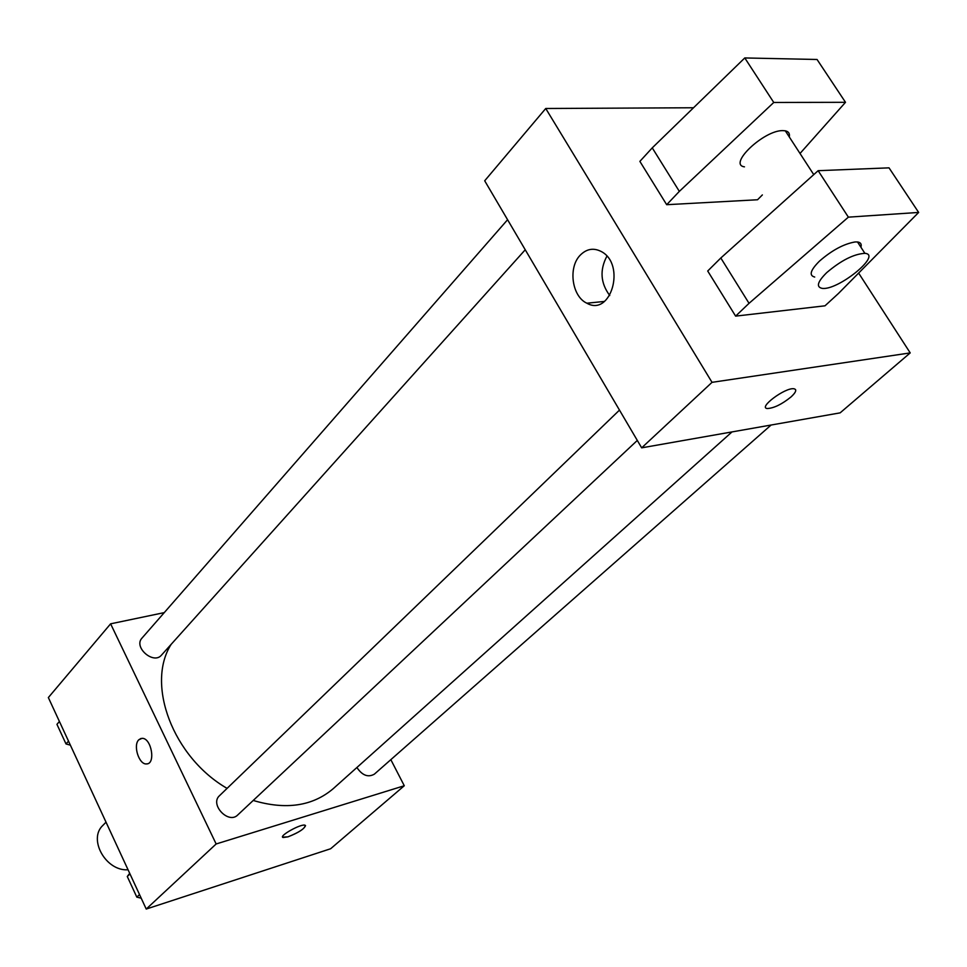 <?xml version="1.0" encoding="UTF-8"?>
<svg xmlns="http://www.w3.org/2000/svg" width="967" height="967" viewBox="0 0 967 967"><rect width="100%" height="100%" fill="white"/><g stroke="black" fill="none" stroke-linecap="round" stroke-linejoin="round"><path stroke-width="1.45" d="M106.019 822.168L102.925 825.347C87.779 839.102 105.935 871.485 128.055 869.768M390.837 759.663L404.279 785.748L330.629 848.748L146.235 909.053L48.35 697.57L110.613 623.824L164.257 612.619M404.279 785.748L216.149 843.973L146.235 909.053M216.149 843.973L110.613 623.824M147.419 763.797L146.44 763.93C139.006 764.716 132.854 745.315 138.777 739.815L141.992 738.341C151.432 737.64 156.062 764.353 146.44 763.93C139.006 764.728 132.842 745.315 138.764 739.815L140.977 738.462M171.147 644.36C145.727 684.08 172.827 757.101 227.088 788.383M253.221 800.458C285.894 810.141 312.571 806.2 333.277 788.637L732.007 431.923M356.883 767.508C362.274 775.449 368.101 777.673 374.362 774.156L771.11 425.021M619.484 410.105L219.521 795.672C209.476 804.423 228.478 824.573 237.737 814.976L637.313 440.42M507.578 219.727L141.992 638.099C133.204 647.165 153.572 664.921 161.489 655.118L525.238 249.776M305.536 825.6C304.134 829.082 298.283 832.829 287.985 836.83L283.065 837.519C278.254 836.201 301.353 823.34 305.101 825.25C305.306 828.308 299.601 832.164 287.985 836.842L282.642 837.168M858.636 273.081L910.213 352.907L840.13 412.861L641.665 447.842L484.697 180.793L545.739 108.497L693.52 107.76M580.26 255.143C586.618 248.797 593.629 247.6 601.305 251.541C626.145 264.414 610.987 317.128 586.86 303.203C571.932 296.506 567.907 267.424 580.26 255.143M910.213 352.907L712.026 382.34L641.665 447.842M712.026 382.34L545.739 108.497M606.877 256.207C599.588 270.071 600.543 283.174 609.754 295.527M767.435 408.533L767.423 408.533C774.011 408.122 781.844 404.291 790.921 397.026C781.856 404.291 774.023 408.134 767.435 408.533C757.572 407.989 785.204 387.259 793.907 388.758C797.062 389.496 796.071 392.251 790.933 397.026C794.717 393.581 796.264 391.103 795.551 389.58M800.023 153.475L845.496 102.309L773.757 102.466L679.342 191.381L666.686 204.702L757.548 199.758L762.359 194.923M666.686 204.702L639.876 161.38L652.254 147.866L744.783 57.947L817.055 59.483L845.496 102.309M735.621 316.124L824.996 305.814L838.377 293.545L918.65 212.438L848.373 217.152L749.038 303.324L735.621 316.124L707.711 271.014L720.814 257.996L818.142 170.688L889.024 167.847L918.65 212.438M789.277 136.915C789.942 133.567 788.613 131.524 785.301 130.811L782.847 130.618C763.809 130.086 727.559 164.68 744.469 166.844M860.908 247.226C861.827 244.155 860.678 242.403 857.499 241.968L855.106 241.955C843.816 243.889 831.922 250.296 819.412 261.175C810.358 270.264 808.787 275.559 814.722 277.046M826.737 272.609C841.193 260.377 853.909 253.958 864.885 253.342C882.726 254.551 837.265 291.224 821.902 288.311C816.003 286.885 817.611 281.651 826.737 272.609M749.038 303.324L720.814 257.996M848.373 217.152L818.142 170.688M773.757 102.466L744.783 57.947M679.342 191.381L652.254 147.866M70.373 745.146L66.022 743.961L56.944 724.343L59.422 721.491L56.944 724.343M68.512 741.145L66.022 743.961M141.206 898.186L136.818 897.134L127.281 876.501L129.687 873.31M139.526 894.572L136.818 897.134M129.965 873.89L127.281 876.501M586.86 303.203L604.472 301.438M813.755 174.628L785.301 130.811M864.885 253.342L857.499 241.968"/></g></svg>
